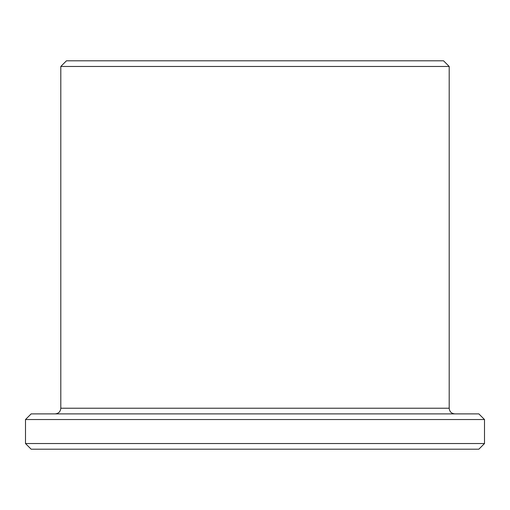 <?xml version="1.0" encoding="UTF-8"?>
<svg xmlns="http://www.w3.org/2000/svg" width="510" height="510" viewBox="0 0 510 510"><rect width="100%" height="100%" fill="white"/><g stroke="black" fill="none" stroke-linecap="round" stroke-linejoin="round"><path stroke-width="0.76" d="M484.5 443.541L25.5 443.541L31.148 449.195L478.852 449.195L484.5 443.541L484.5 419.532L25.5 419.532L31.148 413.884L478.852 413.884L484.5 419.532M255 60.805L443.541 60.805L449.195 66.459L60.805 66.459L66.459 60.805L255 60.805M60.805 66.459L60.805 408.236L449.195 408.236L449.195 66.459M449.195 408.236C449.527 411.666 451.407 413.553 454.844 413.884M60.805 408.236C60.473 411.666 58.593 413.553 55.156 413.884M25.5 443.541L25.5 419.532"/></g></svg>
